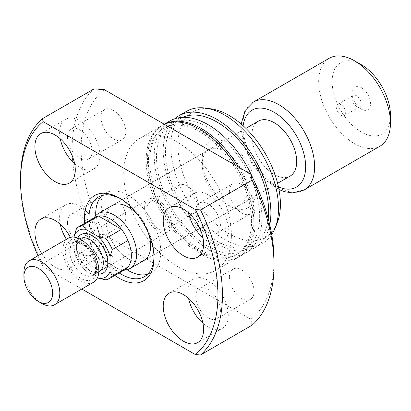<?xml version="1.0" encoding="UTF-8"?>
<svg xmlns="http://www.w3.org/2000/svg" width="411" height="411" viewBox="0 0 411 411"><rect width="100%" height="100%" fill="white"/><g stroke="black" fill="none" stroke-linecap="round" stroke-linejoin="round"><path stroke-width="0.31" stroke-dasharray="2.06 1.54" d="M361.29 87.62A13.167 7.604 -120 0 0 351.98 92.994A13.167 7.604 -120 0 0 361.29 109.121L361.29 109.121A13.167 7.604 -120 0 0 370.599 103.747A13.167 7.604 -120 0 0 361.29 87.62M356.578 106.398L361.29 109.121L356.578 106.398A6.504 3.756 60 0 1 351.98 98.434A6.504 3.756 60 0 1 353.326 95.46A6.504 3.756 60 0 1 356.578 95.778A6.504 3.756 60 0 1 360.827 101.512A6.504 3.756 60 0 1 359.831 106.721A6.504 3.756 60 0 1 356.578 106.398M341.099 115.337A6.504 3.756 60 0 1 336.85 109.603A6.504 3.756 60 0 1 337.847 104.394A6.504 3.756 60 0 1 341.099 104.718A6.504 3.756 60 0 1 345.348 110.446A6.504 3.756 60 0 1 344.351 115.655A6.504 3.756 60 0 1 341.099 115.337M107.81 260.255A19.034 10.989 -120 0 0 94.35 236.942A19.034 10.989 -120 0 0 84.836 236.001A19.034 10.989 -120 0 0 80.89 244.715A19.034 10.989 -120 0 0 89.202 263.867A19.034 10.989 -120 0 0 103.87 268.969A19.034 10.989 -120 0 0 107.81 260.255L107.81 262.845M99.38 271.558A19.034 10.989 60 0 1 89.865 270.618L92.105 271.912A22.204 12.823 60 0 0 98.568 274.034A22.204 12.823 60 0 1 76.405 244.715A22.204 12.823 60 0 1 77.797 238.056A22.204 12.823 60 0 0 76.405 244.715A22.204 12.823 60 0 0 92.105 271.912L89.865 270.618A19.034 10.989 60 0 1 76.405 247.304A19.034 10.989 60 0 1 80.345 238.591M158.055 202.751A15.859 9.16 -120 0 0 150.128 201.965A15.859 9.16 -120 0 0 147.693 214.676A15.859 9.16 -120 0 0 158.055 228.655A15.859 9.16 -120 0 0 165.987 229.441A15.859 9.16 -120 0 0 168.418 216.731A15.859 9.16 -120 0 0 158.055 202.751M187.082 185.993A15.859 9.16 -120 0 0 179.155 185.212A15.859 9.16 -120 0 0 176.72 197.922A15.859 9.16 -120 0 0 187.082 211.896A15.859 9.16 -120 0 0 195.014 212.682A15.859 9.16 -120 0 0 197.444 199.972A15.859 9.16 -120 0 0 187.082 185.993M144.6 207.935A19.034 10.989 -120 0 0 152.907 227.088A19.034 10.989 -120 0 0 167.575 232.189A19.034 10.989 -120 0 0 171.515 223.476A19.034 10.989 -120 0 0 163.208 204.318A19.034 10.989 -120 0 0 148.541 199.222A19.034 10.989 -120 0 0 144.6 207.935M126.809 269.714A31.724 18.315 60 0 1 103.721 257.81A31.724 18.315 60 0 1 91.807 228.054A31.724 18.315 60 0 1 95.66 215.76M125.124 269.518A30.137 17.401 60 0 1 121.995 270.695A30.137 17.401 60 0 1 121.548 270.777L98.558 257.507A30.137 17.401 60 0 1 92.105 246.328L92.105 219.787A30.137 17.401 -120 0 0 88.74 231.116A30.137 17.401 -120 0 0 92.105 246.328L76.405 255.395L74.16 250.859L74.16 237.162M76.405 228.855L92.105 219.787A30.137 17.401 60 0 1 92.403 219.438A30.137 17.401 60 0 1 94.982 217.321M290.115 176.093A31.724 18.315 60 0 1 265.67 167.596A31.724 18.315 60 0 1 251.82 135.666A31.724 18.315 60 0 1 258.391 121.147M379.939 146.213A50.759 29.304 60 0 1 340.822 132.614A50.759 29.304 60 0 1 318.669 81.532A50.759 29.304 60 0 1 329.18 58.295M390.45 115.203A41.239 23.812 60 0 1 361.29 132.044A41.239 23.812 60 0 1 332.129 81.532A41.239 23.812 60 0 1 361.29 64.697M97.525 277.63L85.663 270.782L82.858 266.569L98.558 257.507A30.137 17.401 -120 0 0 121.548 270.777L105.843 279.84M82.858 266.569A30.137 17.401 60 0 1 76.405 255.395M74.16 250.859A26.967 15.567 -120 0 0 85.663 270.782M202.248 164.292A31.724 18.315 60 0 1 208.819 149.768A31.724 18.315 60 0 1 233.263 158.266A31.724 18.315 60 0 1 247.109 190.19A31.724 18.315 60 0 1 240.543 204.714A31.724 18.315 60 0 1 224.678 203.142A31.724 18.315 60 0 1 202.248 164.292L202.248 159.108A38.069 21.978 -120 0 0 229.163 205.731A38.069 21.978 -120 0 0 256.084 190.19A38.069 21.978 -120 0 0 229.163 143.567A38.069 21.978 -120 0 0 202.248 159.108M154.002 256.854A46.001 26.556 -120 0 0 154.017 255.596L154.017 258.185M114.89 275.427A49.171 28.39 60 0 1 84.753 223.224M89.048 220.748A46.001 26.556 -120 0 0 119.185 272.945M208.819 149.768L112.362 205.454A31.724 18.315 -120 0 0 105.791 219.977A31.724 18.315 -120 0 0 119.637 251.902A31.724 18.315 -120 0 0 144.086 260.404L277.61 183.311M95.722 215.693A46.001 26.556 -120 0 0 126.901 269.693M147.611 274.281A46.001 26.556 -120 0 0 151.222 272.765A46.001 26.556 -120 0 0 160.747 251.707A46.001 26.556 -120 0 0 140.67 205.418A46.001 26.556 -120 0 0 105.221 193.093A46.001 26.556 -120 0 0 102.108 195.466M195.744 296.521A17.447 10.075 -120 0 0 203.358 314.076A17.447 10.075 -120 0 0 216.803 318.751A17.447 10.075 -120 0 0 220.419 310.762A17.447 10.075 -120 0 0 212.8 293.207A17.447 10.075 -120 0 0 199.356 288.532A17.447 10.075 -120 0 0 195.744 296.521M229.389 277.091A17.447 10.075 -120 0 0 237.008 294.651A17.447 10.075 -120 0 0 250.453 299.326A17.447 10.075 -120 0 0 254.065 291.337A17.447 10.075 -120 0 0 246.451 273.777A17.447 10.075 -120 0 0 233.001 269.107A17.447 10.075 -120 0 0 229.389 277.091M67.435 222.438A17.447 10.075 -120 0 0 75.049 239.998A17.447 10.075 -120 0 0 88.493 244.673A17.447 10.075 -120 0 0 92.105 236.685A17.447 10.075 -120 0 0 84.491 219.125A17.447 10.075 -120 0 0 71.046 214.455A17.447 10.075 -120 0 0 67.435 222.438M101.08 203.013A17.447 10.075 -120 0 0 108.694 220.573A17.447 10.075 -120 0 0 122.139 225.249A17.447 10.075 -120 0 0 125.756 217.26A17.447 10.075 -120 0 0 118.137 199.7A17.447 10.075 -120 0 0 104.692 195.025A17.447 10.075 -120 0 0 101.08 203.013M67.435 136.961A17.447 10.075 -120 0 0 75.049 154.521A17.447 10.075 -120 0 0 88.493 159.196A17.447 10.075 -120 0 0 92.105 151.207A17.447 10.075 -120 0 0 84.491 133.652A17.447 10.075 -120 0 0 71.046 128.977A17.447 10.075 -120 0 0 67.435 136.961M101.08 117.536A17.447 10.075 -120 0 0 108.694 135.096A17.447 10.075 -120 0 0 122.139 139.771A17.447 10.075 -120 0 0 125.756 131.782A17.447 10.075 -120 0 0 118.137 114.222A17.447 10.075 -120 0 0 104.692 109.547A17.447 10.075 -120 0 0 101.08 117.536M195.744 211.043A17.447 10.075 -120 0 0 203.358 228.598A17.447 10.075 -120 0 0 216.803 233.273A17.447 10.075 -120 0 0 220.419 225.29A17.447 10.075 -120 0 0 212.8 207.73A17.447 10.075 -120 0 0 199.356 203.055A17.447 10.075 -120 0 0 195.744 211.043M229.389 191.613A17.447 10.075 -120 0 0 237.008 209.173A17.447 10.075 -120 0 0 250.453 213.848A17.447 10.075 -120 0 0 254.065 205.86A17.447 10.075 -120 0 0 246.451 188.305A17.447 10.075 -120 0 0 233.001 183.63A17.447 10.075 -120 0 0 229.389 191.613M202.926 237.728A28.549 16.486 -120 0 0 222.356 242.891A28.549 16.486 -120 0 0 228.269 229.821A28.549 16.486 -120 0 0 215.806 201.087A28.549 16.486 -120 0 0 193.802 193.437A28.549 16.486 -120 0 0 187.889 206.507A28.549 16.486 -120 0 0 188.562 212.847M74.612 163.65A28.549 16.486 -120 0 0 94.047 168.813A28.549 16.486 -120 0 0 99.96 155.743A28.549 16.486 -120 0 0 87.497 127.009A28.549 16.486 -120 0 0 65.493 119.36A28.549 16.486 -120 0 0 59.58 132.429A28.549 16.486 -120 0 0 60.253 138.769M41.727 253.561A28.549 16.486 -120 0 0 69.372 268.532A28.549 16.486 -120 0 0 75.285 255.462A28.549 16.486 -120 0 0 70.373 237.394M66.402 239.315A28.549 16.486 -120 0 0 94.047 254.291A28.549 16.486 -120 0 0 99.96 241.216A28.549 16.486 -120 0 0 87.497 212.487A28.549 16.486 -120 0 0 65.493 204.837A28.549 16.486 -120 0 0 59.58 217.907A28.549 16.486 -120 0 0 60.253 224.247M202.926 323.205A28.549 16.486 -120 0 0 222.356 328.368A28.549 16.486 -120 0 0 228.269 315.299A28.549 16.486 -120 0 0 215.806 286.565A28.549 16.486 -120 0 0 193.802 278.915A28.549 16.486 -120 0 0 187.889 291.985A28.549 16.486 -120 0 0 188.562 298.324M164.395 124.302A76.138 43.956 -120 0 0 161.934 125.55A76.138 43.956 -120 0 0 146.167 160.403A76.138 43.956 -120 0 0 179.401 237.024A76.138 43.956 -120 0 0 238.072 257.425A76.138 43.956 -120 0 0 253.839 222.567A76.138 43.956 -120 0 0 235.611 165.422M231.408 235.518A76.138 43.956 -120 0 0 198.174 158.898A76.138 43.956 -120 0 0 139.504 138.502A76.138 43.956 -120 0 0 123.737 173.355A76.138 43.956 -120 0 0 156.971 249.975A76.138 43.956 -120 0 0 215.641 270.371A76.138 43.956 -120 0 0 231.408 235.518M252.945 220.496A72.963 42.128 -120 0 0 221.092 147.066A72.963 42.128 -120 0 0 164.868 127.523A72.963 42.128 -120 0 0 149.758 160.922A72.963 42.128 -120 0 0 181.605 234.352A72.963 42.128 -120 0 0 237.83 253.9A72.963 42.128 -120 0 0 252.945 220.496M251.599 221.272A72.963 42.128 -120 0 0 219.746 147.847A72.963 42.128 -120 0 0 163.521 128.299A72.963 42.128 -120 0 0 148.412 161.698A72.963 42.128 -120 0 0 180.259 235.128A72.963 42.128 -120 0 0 236.484 254.676A72.963 42.128 -120 0 0 251.599 221.272M170.01 120.891A76.138 43.956 -120 0 0 154.243 155.743A76.138 43.956 -120 0 0 187.478 232.364A76.138 43.956 -120 0 0 246.148 252.76A76.138 43.956 -120 0 0 261.915 217.907A76.138 43.956 -120 0 0 253.222 179.011M164.272 124.23A76.138 43.956 -120 0 0 163.28 124.774A76.138 43.956 -120 0 0 147.513 159.627A76.138 43.956 -120 0 0 180.748 236.248A76.138 43.956 -120 0 0 239.418 256.644A76.138 43.956 -120 0 0 255.185 221.791A76.138 43.956 -120 0 0 238.431 167.046M182.736 117.346A72.963 42.128 -120 0 0 180.573 118.455A72.963 42.128 -120 0 0 165.458 151.854A72.963 42.128 -120 0 0 197.311 225.285A72.963 42.128 -120 0 0 253.536 244.833A72.963 42.128 -120 0 0 268.229 218.739M259.675 216.612A72.963 42.128 -120 0 0 227.822 143.182A72.963 42.128 -120 0 0 171.598 123.634A72.963 42.128 -120 0 0 156.488 157.038A72.963 42.128 -120 0 0 188.336 230.463A72.963 42.128 -120 0 0 244.56 250.011A72.963 42.128 -120 0 0 259.675 216.612M186.609 111.304A76.138 43.956 -120 0 0 170.842 146.157A76.138 43.956 -120 0 0 204.077 222.777A76.138 43.956 -120 0 0 262.747 243.178A76.138 43.956 -120 0 0 271.728 234.619M174.762 118.758A76.138 43.956 -120 0 0 163.218 150.56A76.138 43.956 -120 0 0 196.448 227.18A76.138 43.956 -120 0 0 255.118 247.581A76.138 43.956 -120 0 0 269.744 224.822M210.879 108.812A72.475 41.845 -120 0 0 177.922 145.062A72.475 41.845 -120 0 0 219.87 227.473A72.475 41.845 -120 0 0 277.04 223.404M37.93 255.755A139.581 80.587 -120 0 0 43.114 266.677L81.82 289.025M20.55 178.533A142.756 82.421 -120 0 0 42.472 263.718L43.114 266.677M252.107 325.178L250.777 319.229A136.411 78.758 -120 0 0 274.029 260.127M250.777 319.229L104.368 234.696L94.062 233.931L42.472 263.718M104.368 89.649A136.411 78.758 -120 0 0 104.368 234.696M94.062 88.879A142.756 82.421 -120 0 0 94.062 233.931M154.017 255.596A46.001 26.556 -120 0 0 121.492 199.258A46.001 26.556 -120 0 0 120.392 198.641M148.011 232.153A31.724 18.315 -120 0 0 138.79 216.181M93.58 282.234A25.379 14.652 60 0 1 80.89 280.975A25.379 14.652 60 0 1 64.311 258.611A25.379 14.652 60 0 1 68.2 238.277M41.86 303.513A25.379 14.652 60 0 1 23.915 272.431M278.473 186.99A44.414 25.641 60 0 1 242.85 130.487A44.414 25.641 60 0 1 243.132 125.781M304.119 189.985A50.759 29.304 60 0 1 265.003 176.386A50.759 29.304 60 0 1 242.85 125.309A50.759 29.304 60 0 1 253.361 102.072M80.89 242.125A22.204 12.823 -120 0 0 65.19 251.188A22.204 12.823 -120 0 0 80.89 278.386A22.204 12.823 -120 0 0 96.595 269.323A22.204 12.823 -120 0 0 80.89 242.125M83.135 274.502A19.034 10.989 60 0 1 70.702 257.728A19.034 10.989 60 0 1 73.615 242.475A19.034 10.989 60 0 1 83.135 243.42A19.034 10.989 60 0 1 95.568 260.194A19.034 10.989 60 0 1 92.65 275.442A19.034 10.989 60 0 1 83.135 274.502M351.98 98.434L351.98 92.994M337.847 104.394L353.326 95.46M179.155 185.212L150.128 201.965M167.575 232.189L103.87 268.969M92.403 219.438L93.544 218.154M112.362 205.454L245.886 128.366M241.154 124.04L240.99 127.898L243.939 145.936L252.22 164.004L264.499 179.355L278.992 189.579M121.995 270.695L123.68 270.351M148.541 199.222L84.836 236.001M195.014 212.682L165.987 229.441M94.35 236.942L92.105 235.647M344.351 115.655L359.831 106.721M224.678 203.142L229.163 205.731M240.543 204.714L144.086 260.404M151.222 272.765L144.492 276.649M250.453 299.326L216.803 318.751M122.139 225.249L88.493 244.673M122.139 139.771L88.493 159.196M250.453 213.848L216.803 233.273M222.356 242.891L197.681 257.137M94.047 168.813L69.372 183.059M94.047 254.291L69.372 268.532M222.356 328.368L197.681 342.615M161.934 125.55L139.504 138.502M164.868 127.523L163.521 128.299M164.246 124.22L163.28 124.774M180.573 118.455L171.598 123.634M262.747 243.178L255.118 247.581M253.536 244.833L244.56 250.011M246.148 252.76L239.418 256.644M237.83 253.9L236.484 254.676M238.072 257.425L215.641 270.371M193.802 278.915L169.132 293.161M65.493 204.837L40.817 219.084M65.493 119.36L40.817 133.606M193.802 193.437L169.132 207.683M233.001 183.63L199.356 203.055M104.692 109.547L71.046 128.977M104.692 195.025L71.046 214.455M233.001 269.107L199.356 288.532M105.221 193.093L98.496 196.977M121.492 199.258L119.252 197.963M98.799 271.892L92.65 275.442L94.813 272.827C95.912 272.236 95.866 268.465 94.664 261.519C91.987 253.376 87.615 247.396 81.548 243.574C76.256 241.647 73.61 241.283 73.615 242.475L79.77 238.925M76.405 247.304L76.405 244.715"/><path stroke-width="0.62" d="M107.81 262.845A22.204 12.823 60 0 1 98.568 274.034A22.204 12.823 60 0 0 107.456 258.827A22.204 12.823 60 0 0 92.105 235.647A22.204 12.823 60 0 1 107.81 262.845M79.282 226.384A30.137 17.401 60 0 1 82.858 225.13L85.663 229.338A26.967 15.567 -120 0 0 74.16 235.981L76.405 228.855A30.137 17.401 60 0 1 79.282 226.384L94.982 217.321A30.137 17.401 60 0 1 98.558 216.063L121.548 229.333A30.137 17.401 60 0 1 127.996 240.507L127.996 267.052A30.137 17.401 -120 0 0 131.361 255.724A30.137 17.401 -120 0 0 127.996 240.507L112.295 249.575L110.05 256.7L110.05 271.579L112.295 276.115A30.137 17.401 60 0 1 109.418 278.586A30.137 17.401 60 0 1 105.843 279.84L98.553 278.221L97.525 277.63M93.544 218.154L95.66 215.76A31.724 18.315 60 0 1 98.378 213.53A31.724 18.315 60 0 1 122.822 222.027A31.724 18.315 60 0 1 136.673 253.952A31.724 18.315 60 0 1 130.102 268.475A31.724 18.315 60 0 1 126.809 269.714L123.68 270.351M110.05 256.7A26.967 15.567 -120 0 0 98.553 236.777L105.843 238.401L121.548 229.333A30.137 17.401 -120 0 0 98.558 216.063L82.858 225.13M245.886 128.366L258.391 121.147A31.724 18.315 60 0 1 282.84 129.645A31.724 18.315 60 0 1 296.685 161.569A31.724 18.315 60 0 1 290.115 176.093L277.61 183.311M253.361 102.072L329.18 58.295A50.759 29.304 60 0 1 354.559 60.813A50.759 29.304 60 0 1 390.45 122.976A50.759 29.304 60 0 1 379.939 146.213L304.119 189.985A50.759 29.304 60 0 0 314.631 166.748A50.759 29.304 60 0 0 292.473 115.671A50.759 29.304 60 0 0 253.361 102.072L245.105 110.513L241.154 124.04M354.559 60.813L361.29 64.697A41.239 23.812 60 0 1 390.45 115.203L390.45 122.976M105.843 238.401A30.137 17.401 60 0 1 112.295 249.575M109.418 278.586L125.124 269.518A30.137 17.401 60 0 0 127.996 267.052L112.295 276.115M77.797 238.056A22.204 12.823 60 0 1 92.105 235.647A22.204 12.823 60 0 0 77.797 238.056M98.553 278.221A26.967 15.567 -120 0 0 110.05 271.579M85.663 229.338L98.553 236.777M74.16 237.162L74.16 235.981M84.753 223.224A49.171 28.39 60 0 1 84.481 218.036A49.171 28.39 60 0 1 119.252 197.963A49.171 28.39 60 0 1 154.017 258.185A49.171 28.39 60 0 1 114.89 275.427M120.392 198.641A46.001 26.556 -120 0 0 98.496 196.977A46.001 26.556 -120 0 0 88.966 218.036A46.001 26.556 -120 0 0 89.048 220.748M119.185 272.945A46.001 26.556 -120 0 0 144.492 276.649A46.001 26.556 -120 0 0 154.002 256.854M130.102 268.475L144.086 260.404A31.724 18.315 -120 0 0 150.652 245.881A31.724 18.315 -120 0 0 148.011 232.153M102.108 195.466A46.001 26.556 -120 0 0 95.696 214.152A46.001 26.556 -120 0 0 95.722 215.693M126.901 269.693A46.001 26.556 -120 0 0 147.611 274.281M163.218 220.753A28.549 16.486 -120 0 0 175.677 249.487A28.549 16.486 -120 0 0 197.681 257.137A28.549 16.486 -120 0 0 203.594 244.067A28.549 16.486 -120 0 0 191.13 215.333A28.549 16.486 -120 0 0 169.132 207.683A28.549 16.486 -120 0 0 163.218 220.753M188.562 212.847A28.549 16.486 -120 0 0 202.926 237.728M34.904 146.676A28.549 16.486 -120 0 0 47.368 175.41A28.549 16.486 -120 0 0 69.372 183.059A28.549 16.486 -120 0 0 75.285 169.99A28.549 16.486 -120 0 0 62.821 141.256A28.549 16.486 -120 0 0 40.817 133.606A28.549 16.486 -120 0 0 34.904 146.676M60.253 138.769A28.549 16.486 -120 0 0 74.612 163.65M70.373 237.394A28.549 16.486 -120 0 0 40.817 219.084A28.549 16.486 -120 0 0 34.904 232.153A28.549 16.486 -120 0 0 41.727 253.561M60.253 224.247A28.549 16.486 -120 0 0 66.402 239.315M163.218 306.231A28.549 16.486 -120 0 0 175.677 334.965A28.549 16.486 -120 0 0 197.681 342.615A28.549 16.486 -120 0 0 203.594 329.545A28.549 16.486 -120 0 0 191.13 300.811A28.549 16.486 -120 0 0 169.132 293.161A28.549 16.486 -120 0 0 163.218 306.231M188.562 298.324A28.549 16.486 -120 0 0 202.926 323.205M235.611 165.422A76.138 43.956 -120 0 0 164.395 124.302M253.222 179.011A76.138 43.956 -120 0 0 170.01 120.891L164.246 124.22M238.431 167.046A76.138 43.956 -120 0 0 164.272 124.23M268.229 218.739A72.963 42.128 -120 0 0 268.645 211.429A72.963 42.128 -120 0 0 238.164 139.473A72.963 42.128 -120 0 0 182.736 117.346M271.728 234.619A76.138 43.956 -120 0 0 274.969 228.459A76.138 43.956 -120 0 0 278.514 208.32A76.138 43.956 -120 0 0 205.469 108.078A76.138 43.956 -120 0 0 186.609 111.304L178.985 115.707A76.138 43.956 -120 0 0 174.762 118.758M269.744 224.822A76.138 43.956 -120 0 0 270.89 212.723A76.138 43.956 -120 0 0 237.656 136.108A76.138 43.956 -120 0 0 178.985 115.707M274.969 228.459L277.04 223.404A72.475 41.845 -120 0 0 280.41 204.236A72.475 41.845 -120 0 0 210.879 108.812L205.469 108.078M81.82 289.025L195.384 354.59L200.517 354.965L252.107 325.178A142.756 82.421 -120 0 0 274.029 265.306L274.029 260.127A136.411 78.758 -120 0 0 250.777 174.177L104.368 89.649L94.062 88.879L42.472 118.666L43.114 121.625A139.581 80.587 -120 0 0 20.55 181.128A139.581 80.587 -120 0 0 37.93 255.755M20.55 181.128L20.55 178.533A142.756 82.421 -120 0 1 42.472 118.666M200.517 354.965A142.756 82.421 -120 0 0 222.438 295.093A142.756 82.421 -120 0 0 200.517 209.913L252.107 180.126L250.777 174.177M274.029 265.306A142.756 82.421 -120 0 0 252.107 180.126M195.384 354.59A139.581 80.587 -120 0 0 195.384 209.538L200.517 209.913M43.114 121.625L195.384 209.538M138.79 216.181A31.724 18.315 -120 0 0 112.362 205.454L98.378 213.53M41.86 303.513L38.269 301.438A20.303 11.724 -120 0 0 52.629 293.151A20.303 11.724 -120 0 0 38.269 268.285A20.303 11.724 -120 0 0 23.915 276.572A20.303 11.724 -120 0 0 38.269 301.438L41.86 303.513A25.379 14.652 60 0 0 54.55 304.767A25.379 14.652 60 0 0 58.439 284.433A25.379 14.652 60 0 0 41.86 262.069A25.379 14.652 60 0 0 29.171 260.81A25.379 14.652 60 0 0 23.915 272.431L23.915 276.572M79.77 238.925L80.345 238.591A19.034 10.989 60 0 1 89.865 239.536A19.034 10.989 60 0 1 102.298 256.305A19.034 10.989 60 0 1 99.38 271.558L98.799 271.892M29.171 260.81L68.2 238.277A25.379 14.652 60 0 1 80.89 239.536A25.379 14.652 60 0 1 97.469 261.899A25.379 14.652 60 0 1 93.58 282.234L54.55 304.767M243.132 125.781A44.414 25.641 60 0 1 276.367 113.657A44.414 25.641 60 0 1 305.656 166.748A44.414 25.641 60 0 1 278.473 186.99M278.992 189.579L284.587 191.701L292.658 192.918L304.119 189.985"/></g></svg>
